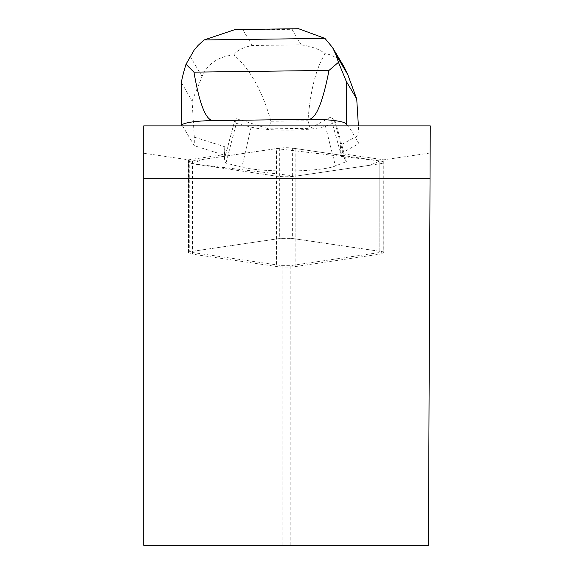 <?xml version="1.0" encoding="UTF-8"?>
<svg xmlns="http://www.w3.org/2000/svg" width="574" height="574" viewBox="0 0 574 574"><rect width="100%" height="100%" fill="white"/><g stroke="black" fill="none" stroke-linecap="round" stroke-linejoin="round"><path stroke-width="0.43" stroke-dasharray="2.87 2.15" d="M379.83 251.304L295.854 238.956A13.704 2.016 180 0 0 276.474 238.956L192.498 251.304A13.704 2.016 180 0 0 188.487 252.725A13.704 2.016 180 0 0 192.498 254.153L276.474 266.501A13.704 2.016 180 0 0 295.854 266.501L379.83 254.153A13.704 2.016 180 0 0 383.848 252.725A13.704 2.016 180 0 0 379.83 251.304L379.83 160.942A13.704 2.016 -0 0 1 383.848 162.363A13.704 2.016 -0 0 1 379.83 163.791L295.854 176.139A13.704 2.016 -0 0 1 276.474 176.139L192.498 163.791A13.704 2.016 -0 0 1 188.487 162.363A13.704 2.016 -0 0 1 192.498 160.942L276.474 148.594A13.704 2.016 -0 0 1 295.854 148.594L379.83 160.942M430.141 153.007L383.776 159.823A9.134 1.342 180 0 0 383.059 159.708L340.877 153.502L358.958 143.586L348.425 125.878L143.737 125.878L143.737 545.3L428.434 545.3L430.263 125.878L348.425 125.878M290.193 545.3L290.193 265.683L383.776 251.921L383.776 159.823M430.034 178.729L143.737 178.729M182.518 125.878L194.313 145.703L222.999 154.75L189.269 159.708A9.134 1.342 180 0 0 188.552 159.823L143.737 153.236M383.776 251.921A9.134 1.342 180 0 0 383.059 251.807L292.625 238.511A9.134 1.342 180 0 0 279.703 238.511L189.269 251.807A9.134 1.342 180 0 0 188.552 251.921L282.135 265.683L290.193 265.683M340.877 153.502L340.877 155.21L292.625 148.121L292.625 238.511M222.999 154.75L222.999 156.458L279.703 148.121A9.134 1.342 -0 0 1 292.625 148.121M188.552 251.921L188.552 159.823M282.135 265.683L282.135 545.3M181.492 82.706L192.082 101.06L194.313 137.164L194.313 145.703M330.983 118.466L330.559 117.125A71.829 10.562 -0 0 1 330.646 117.132L341.537 156.429L340.289 145.287L358.958 135.048L358.958 143.586M358.958 135.048L358.391 125.878M340.289 145.287L340.289 155.532L340.877 155.21M194.313 137.164L224.793 146.772L224.628 157.936L235.397 118.352L268.718 128.849L310.154 128.318L307.973 120.77C310.283 90.771 315.98 68.421 325.056 53.705C332.949 54.623 339.356 59.122 344.278 67.208M222.999 156.458L224.793 157.018M192.082 101.06L202.084 76.486C207.63 63.743 218.235 56.539 233.905 54.882C250.257 69.267 262.591 91.388 270.899 121.25L268.718 128.849M270.899 121.25L307.973 120.77M233.905 54.882C236.825 50.49 242.938 47.362 252.251 45.497L301.199 44.865C311.933 46.487 319.89 49.429 325.056 53.705M330.559 117.125L310.154 128.318M224.793 146.772L224.212 160.182L225.962 163.124L241.912 167.185A51.789 7.613 180 0 0 291.283 170.959A51.789 7.613 180 0 0 335.438 165.979L346.352 161.574L344.601 158.632L340.289 155.532M236.61 29.518L242.996 29.941L291.944 29.31L297.354 28.736M224.212 160.182L234.96 119.701M234.859 120.856L236.352 123.36L225.962 163.124M236.352 123.36L251.125 127.127A41.149 6.049 180 0 0 290.351 130.126A41.149 6.049 180 0 0 325.436 126.172L335.546 122.09L346.352 161.574M335.546 122.09L334.054 119.579L344.601 158.632M334.054 119.579L330.646 117.132M192.534 163.798L202.098 159.529L276.438 148.601L379.794 160.935L370.23 165.197L295.89 176.132L192.534 163.798M295.854 148.594L295.854 238.956M295.854 266.501L295.854 176.139M379.83 163.791L379.83 254.153M192.498 254.153L192.498 163.791M276.474 176.139L276.474 266.501M276.474 238.956L276.474 148.594M192.498 160.942L192.498 251.304M383.059 159.708L383.059 251.807M279.703 148.121L279.703 238.511M189.269 159.708L189.269 251.807M181.649 83.531L181.649 125.878M252.251 45.497L242.996 29.941M291.944 29.31L301.199 44.865M190.138 56.41L202.084 76.486M251.125 127.127L241.912 167.185M325.436 126.172L335.438 165.979M188.487 252.725L188.487 162.363M383.848 252.725L383.848 162.363"/><path stroke-width="0.86" d="M143.737 545.3L143.737 178.729L430.034 178.729L428.434 545.3L143.737 545.3M143.737 178.729L143.737 125.878L430.263 125.878L430.034 178.729M347.406 125.878L346.294 124.006A34.526 5.08 180 0 0 308.862 119.356L213.011 120.583A34.526 5.08 180 0 0 181.492 125.641A34.526 5.08 180 0 0 181.528 125.878M213.011 120.583C205.865 120.21 199.508 104.066 193.947 72.145L186.005 64.259C183.034 74.161 181.528 80.31 181.492 82.706L181.492 125.641M358.391 125.878L356.727 98.943L346.294 81.415L338.466 62.301L329.002 70.408L193.947 72.145M338.466 62.301L335.819 54.537L332.626 47.628L344.278 67.208L347.772 74.613L356.727 98.943M332.626 47.628L324.956 38.401L204.107 39.95L198.217 45.281L194.191 50.017L186.005 64.259M329.002 70.408C322.739 102.481 316.023 118.796 308.862 119.356M204.107 39.95L235.218 29.518L236.61 29.518M297.354 28.736L298.53 28.7L324.956 38.401M346.294 81.415L346.294 124.006M347.772 74.613L335.819 54.537M235.218 29.539L298.537 28.722"/></g></svg>
